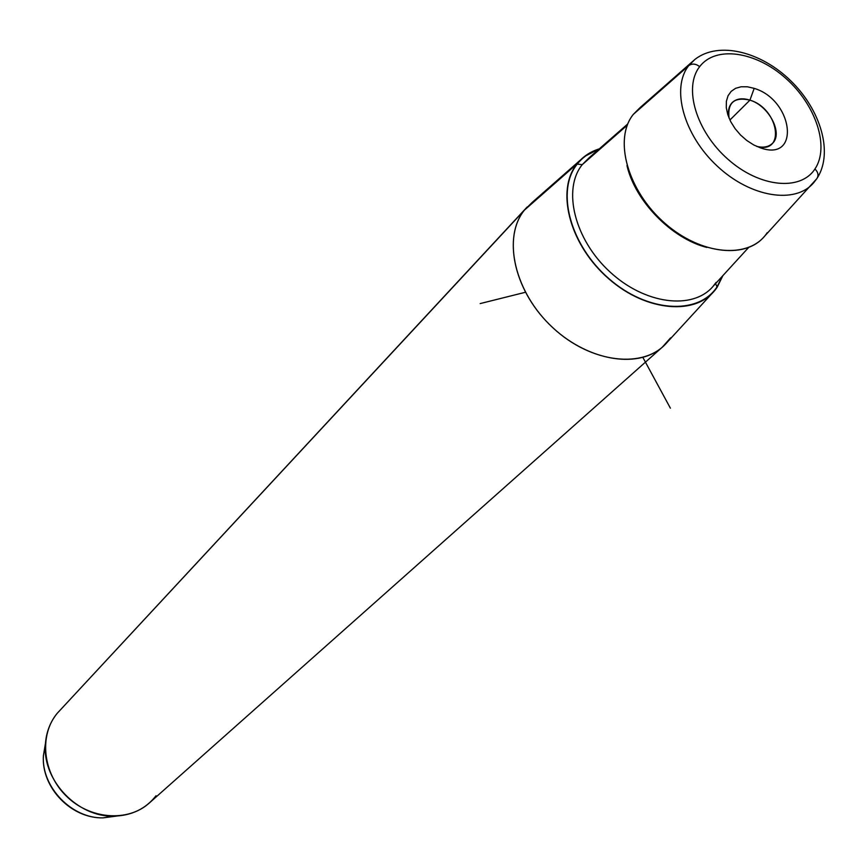 <?xml version="1.0" encoding="UTF-8"?>
<svg xmlns="http://www.w3.org/2000/svg" width="868" height="868" viewBox="0 0 868 868"><rect width="100%" height="100%" fill="white"/><g stroke="black" fill="none" stroke-linecap="round" stroke-linejoin="round"><path stroke-width="1.3" d="M749.93 100.145L729.923 120.034L749.93 100.145C769.167 105.787 783.739 134.247 772.064 143.719C768.278 147.05 763.146 147.94 756.668 146.388C786.039 154.851 778.889 108.608 749.93 100.145L754.183 88.362C793.211 99.939 800.86 162.056 760.791 147.983L753.76 144.967L746.892 140.573L740.556 135.039L735.077 128.627L730.737 121.683L727.753 114.565L726.277 107.632L726.386 101.252L728.046 95.73L731.181 91.346L735.608 88.308L741.109 86.767L747.413 86.789L754.183 88.362L749.93 100.145C734.306 96.663 727.351 102.641 729.044 118.059C727.612 111.354 728.708 106.156 732.332 102.446C736.617 98.572 742.476 97.802 749.93 100.145M714.017 291.29L667.112 342.372C644.338 369.377 591.184 363.475 553.035 327.898C514.572 292.679 501.899 237.539 524.467 210.089L577.025 163.878C556.019 189.669 568.79 242.118 605.669 276.013C642.266 310.245 692.718 316.592 714.017 291.29L717.261 287.069L722.881 275.623L717.261 287.069C698.545 315.833 647.246 312.762 608.642 278.693C569.744 245.036 555.357 190.385 577.025 163.878L524.467 210.089L532.29 202.32L580.659 159.821M599.311 148.84L584.338 156.587L577.025 163.878C582.743 156.717 590.175 151.705 599.311 148.84M149.86 802.531L148.873 803.399C127.433 822.311 89.73 819.316 66.315 796.075C42.662 773.073 38.843 735.229 57.245 713.279L524.467 210.089C502.746 236.617 513.52 289.044 549.401 324.415C585.01 360.068 636.7 369.801 662.273 347.189L670.595 337.858M527.234 206.92L57.245 713.279L526.431 207.778M699.673 66.641C715.709 45.407 755.822 51.375 785.757 78.304C815.931 104.93 829.841 146.92 814.954 168.967C800.535 191.416 759.511 187.423 727.959 159.256C696.169 131.426 683.17 87.473 699.673 66.641C695.724 63.624 692.067 63.288 688.715 65.664C670.845 88.102 683.648 134.996 717.196 166.059C750.516 197.427 795.403 204.544 813.717 182.692L816.821 178.656C818.817 175.477 818.198 172.244 814.954 168.967C829.841 146.92 815.931 104.93 785.757 78.304C755.822 51.375 715.709 45.407 699.673 66.641C683.17 87.473 696.169 131.426 727.959 159.256C759.511 187.423 800.535 191.416 814.954 168.967C818.198 172.244 818.817 175.477 816.821 178.656L813.717 182.692C795.403 204.544 750.516 197.427 717.196 166.059C683.648 134.996 670.845 88.102 688.715 65.664L633.293 114.402L694.986 59.36L688.715 65.664C692.067 63.288 695.724 63.624 699.673 66.641M754.183 88.362L747.413 86.789L741.109 86.767L735.608 88.308L731.181 91.346L728.046 95.73L726.386 101.252L726.277 107.632L727.753 114.565L730.737 121.683L735.077 128.627L740.556 135.039L746.892 140.573L753.76 144.967L760.791 147.983C800.86 162.056 793.211 99.939 754.183 88.362M816.506 179.036L764.231 236.595C744.462 260.129 696.841 253.358 661.904 220.57C626.707 188.096 613.893 138.479 633.293 114.402L640.063 107.621L691.818 62.138M116.659 816.061L103.183 817.862C71.838 818.73 41.241 786.94 43.4 755.757L45.44 743.409L43.4 755.757C41.241 786.94 71.838 818.73 103.183 817.862L116.659 816.061M61.368 708.841L57.245 713.279C49.91 722.328 45.939 733.037 45.331 745.406C42.868 780.853 77.794 817.135 113.437 816.148C131.404 815.768 145.596 808.976 156.034 795.761M717.033 286.863L722.404 276.143L717.033 286.863C698.382 315.54 647.246 312.469 608.772 278.519C570.005 244.971 555.65 190.504 577.253 164.074C555.65 190.504 570.005 244.971 608.772 278.519C647.246 312.469 698.382 315.54 717.033 286.863L715.579 283.608L717.033 286.863M748.52 247.597L713.16 286.256C692.87 310.451 644.718 304.386 609.748 271.727C574.518 239.405 562.225 189.322 582.233 164.66L627.228 125.231L582.233 164.66L589.307 157.596L582.233 164.66L577.253 164.074C582.797 157.119 589.98 152.193 598.779 149.307C589.98 152.193 582.797 157.119 577.253 164.074L582.233 164.66C562.225 189.322 574.518 239.405 609.748 271.727C644.718 304.386 692.87 310.451 713.16 286.256L716.165 282.339M626.978 165.582C635.018 201.04 671.669 238.591 706.856 247.445C671.669 238.591 635.018 201.04 626.978 165.582M644.251 104.768L633.293 114.402C613.275 139.14 627.651 190.862 664.747 223.141C701.572 255.8 749.952 259.499 767.236 232.657M642.884 357.432L670.389 408.177M525.39 292.288L480.188 303.583M148.873 803.399L662.273 347.189M694.986 59.36C718.769 40.796 761.182 51.776 790.737 80.789C820.466 109.639 833.551 152.464 817.276 177.962M45.331 745.406L43.4 755.757C41.219 787.569 71.23 818.741 103.183 817.862L113.437 816.148M713.16 286.256L716.046 282.48M627.738 123.961L589.307 157.596"/></g></svg>
